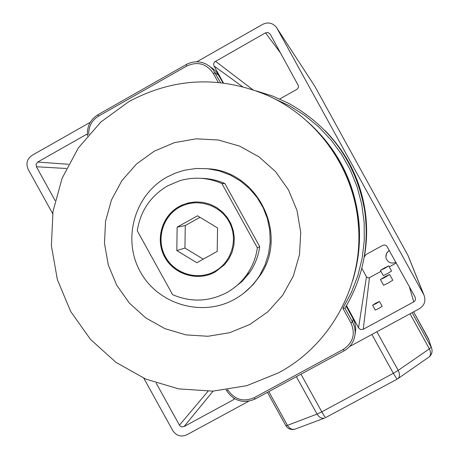 <?xml version="1.0" encoding="UTF-8"?>
<svg xmlns="http://www.w3.org/2000/svg" width="459" height="459" viewBox="0 0 459 459"><rect width="100%" height="100%" fill="white"/><g stroke="black" fill="none" stroke-linecap="round" stroke-linejoin="round"><path stroke-width="0.69" d="M227.744 389.708L227.865 389.932C234.566 399.663 243.327 402.262 254.143 397.729L343.275 349.408C353.097 342.741 355.662 333.94 350.98 322.993L342.867 308.282L344.967 308.19L353.252 323.32L354.692 327.554L355.214 331.995C354.991 340.285 351.313 346.539 344.175 350.762L255.147 399.02C243.362 403.954 233.82 401.12 226.517 390.523L226.189 389.926M346.166 306.193L353.545 319.59L354.899 322.975L355.782 328.73L355.134 334.089M87.48 135.973C86.722 126.718 90.222 119.627 97.974 114.704L186.234 64.558C192.728 61.11 199.309 60.927 205.971 64.002L209.815 66.469L213.051 69.711L220.544 82.643M210.606 67.14L214.055 69.51L216.964 72.533L223.005 82.924M218.26 82.413L213.343 73.503C206.561 63.669 197.737 61.162 186.859 65.97L98.49 116.167C91.771 120.378 88.518 126.489 88.742 134.504M389.444 250.522L389.335 250.58C386.616 252.289 385.514 254.716 386.019 257.872L386.685 259.639C388.991 262.984 392.02 263.862 395.778 262.273L395.887 262.209M389.358 250.362L386.621 253.104L385.87 256.839M408.344 256.265L424.047 295.269C425.998 300.903 424.483 305.367 419.486 308.66L349.609 346.545M248.715 401.241L186.738 434.845C181.03 437.232 176.399 435.843 172.842 430.685L143.816 378.25M277.012 28.32L423.663 294.506L407.913 255.302L314.713 86.126L276.433 27.391C272.686 22.87 268.142 21.843 262.8 24.316L196.779 61.81M52.659 213.59L28.2 169.417C25.704 163.639 26.983 158.957 32.038 155.366L90.268 122.295M424.047 295.269L423.663 294.506M376.019 303.651L379.473 301.46L376.041 303.032L372.593 305.224L376.019 303.651M361.795 268.308L366.592 276.978L368.026 277.884L369.472 277.643L380.959 271.372M389.261 266.84L396.318 262.984M346.528 305.585L358.536 327.892L366.46 276.771M223.435 82.981L213.905 65.66L213.687 63.738L214.514 61.982L265.497 32.836L268.199 32.526L270.236 34.173L298.47 85.827L298.252 87.755L297.053 89.281L279.726 98.995M256.644 91.014L272.881 96.166L288.418 103.2C330.382 126.667 355.748 162.107 364.503 209.511C369.633 244.859 363.121 277.752 344.967 308.19M342.867 308.282L351.353 292.509L357.819 275.773L362.151 258.325L364.274 240.453L364.153 222.426L361.778 204.542L357.194 187.077L350.469 170.318L341.703 154.522L331.037 139.955L318.644 126.839L304.719 115.381L289.486 105.771L273.191 98.157M364.371 256.615L364.303 256.92C367.183 241.004 367.366 225.03 364.865 209C359.781 178.671 346.493 152.52 324.989 130.545M384.59 268.4L380.431 270.414L384.562 267.878L388.727 265.87L384.59 268.4M385.049 277.316L380.431 279.508L385.015 276.674L389.634 274.476L385.049 277.316M380.431 270.414L383.276 275.578L387.448 273.581L391.573 271.034L388.727 265.87M380.431 279.508L383.586 285.234L388.216 283.06L392.789 280.202L389.634 274.476M379.473 301.46L382.14 306.302L378.698 308.511L375.261 310.066L372.593 305.224M234.532 398.687L233.315 399.812L184.076 426.537L181.862 426.893L180.456 426.296L179.44 425.154L156.14 383.058M369.472 277.643L363.258 329.275L360.613 329.556L358.536 327.892M363.258 329.275L413.748 301.867L409.319 286.588M364.303 256.92L366.058 254.493L382.64 245.41L384.527 244.986L386.662 245.869L415.143 297.151L415.464 299.675L414.838 300.949L413.748 301.867M87.336 134.498L86.527 134.355L87.313 134.028M86.527 134.355L37.684 162.056L68.506 164.288M66.4 168.493L36.399 166.743L36.089 164.121L37.684 162.056M36.399 166.743L55.109 200.543M249.925 324.415L267.907 311.741L282.635 295.321L293.347 275.968L299.492 254.653L300.737 232.449L297.013 210.492L288.493 189.888L275.618 171.7L259.037 156.858L239.598 146.105L218.3 139.995L196.228 138.819L174.506 142.617L154.218 151.189L136.386 164.081L121.893 180.634L111.445 200.004L105.547 221.215L104.474 243.224L108.278 264.929L116.752 285.268L129.478 303.233L145.824 317.949L164.999 328.684L186.05 334.892L207.944 336.269L229.598 332.723L249.925 324.415M244.073 292.94L253.236 284.534L260.746 274.591C288.372 233.723 257.706 171.568 208.443 168.786M128.79 101.668L100.946 121.945L78.357 147.913L62.114 178.235L52.992 211.398L51.391 245.754L57.369 279.617L70.611 311.334L90.463 339.367L115.949 362.34L145.847 379.128L178.694 388.893L212.884 391.131L246.747 385.692L278.59 372.806C331.209 344.87 364.119 283.874 358.238 223.527C353.711 168.097 317.003 116.804 266.117 94.824C219.006 75.546 173.227 77.823 128.79 101.668M352.638 280.799C358.215 261.991 360.16 242.771 358.473 223.137C354.291 182.762 337.233 148.871 307.295 121.463M200.015 217.319L185.264 225.535L184.937 248.038L203.251 259.151M176.818 250.58L196.808 262.72L217.193 251.429L217.56 227.945L197.508 215.799L177.145 227.142L176.818 250.58L184.937 248.038M185.264 225.535L177.145 227.142M214.864 271.315C231.944 262.055 238.611 238.726 228.989 221.599C219.62 204.335 196.354 197.611 179.452 207.227C162.406 216.585 155.894 239.85 165.469 256.879C174.799 274.052 197.921 280.833 214.864 271.315M214.342 272.462C196.951 281.545 173.829 274.195 164.661 256.724C155.245 239.38 161.975 216.005 179.182 206.544L181.988 205.133L194.088 202.006M215.231 271.986L224.508 264.705L228.88 258.905L232.053 252.358L233.889 245.301L234.325 238.014L233.338 230.768L230.975 223.849L227.314 217.514L222.506 212.018L216.723 207.554L210.199 204.312L203.182 202.402L195.941 201.903L188.747 202.826L181.879 205.144L179.079 206.556C161.677 216.114 155.033 239.862 164.81 257.247C174.334 274.775 197.932 281.7 215.231 271.986M172.601 294.667C190.95 302.481 208.965 301.815 226.66 292.664C234.738 288.177 241.468 282.153 246.844 274.591C252.473 266.53 255.984 257.608 257.373 247.826L221.881 183.531C208.099 177.535 194.031 176.6 179.67 180.737L167.638 185.849C150.5 196.045 140.379 211.02 137.27 230.779L172.601 294.667M221.881 183.531L224.91 183.594L259.725 246.661L257.373 247.826M224.91 183.594C217.48 180.278 209.717 178.528 201.616 178.356M234.406 299.371C244.894 293.536 253.345 285.515 259.765 275.308L265.09 264.866L268.595 253.661L270.173 242.002L269.777 230.223L267.413 218.673L263.156 207.669L257.115 197.536L249.478 188.557L240.447 180.995L230.298 175.063L219.304 170.932L207.801 168.717L196.102 168.476L184.547 170.214L175.464 173.06L166.864 177.128C134.378 195.069 122.077 239.391 140.316 271.791C158.074 304.455 202.046 317.45 234.406 299.371M233.235 288.464L242.048 281.47L249.392 272.916C254.911 265.009 258.36 256.26 259.725 246.661M308.832 122.834C338.14 149.668 354.836 182.848 358.932 222.38C360.585 241.6 358.68 260.414 353.218 278.831M308.069 122.157C337.692 149.273 354.566 182.808 358.703 222.753C360.39 242.358 358.416 261.538 352.782 280.3M350.98 322.993L352.575 321.983L353.2 318.942M218.823 75.339L215.093 72.769L213.343 73.503M226.517 390.523L227.865 389.932M186.859 65.97L186.234 64.558M98.49 116.167L97.974 114.704M255.147 399.02L254.143 397.729M344.175 350.762L343.275 349.408M314.719 86.131L276.783 27.924M407.908 255.302L314.713 86.126M242.432 86.613L214.078 66.016M355.53 332.19L355.22 332.362M268.808 391.613L287.454 425.355L285.842 425.648C288.08 429.067 291.155 430.226 295.074 429.125C292.073 429.911 289.531 428.654 287.454 425.355L317.043 414.098L296.371 376.678M300.972 374.177L321.782 411.849L317.043 414.098C319.171 417.495 321.753 418.797 324.783 418.006L295.074 429.125M325.844 417.455L325.775 417.558C325.196 417.443 323.865 415.538 321.782 411.849L393.334 373.31L371.905 334.456M376.891 331.759L398.194 370.39L393.334 373.31L397.012 379.226L325.689 417.558M397.035 379.151L397.821 378.727C399.869 376.868 399.996 374.091 398.194 370.39L429.366 348.863L410.036 313.79M412.125 312.654L431.162 347.199L429.366 348.863C431.121 352.483 430.967 355.226 428.901 357.091L428.804 357.154M397.821 378.727L428.901 357.091C431.776 354.778 432.694 351.846 431.655 348.301L428.551 338.949L413.611 311.845L429.182 340.509M428.534 338.92L431.655 348.301M179.44 425.154L208.002 391.286M213.085 391.125L184.076 426.537M233.315 399.812L234.222 398.504M280.793 53.342L265.497 32.836M215.414 61.248L252.731 89.654M355.782 328.73L355.214 331.995M267.442 392.353L285.842 425.648M364.865 209L364.503 209.511M358.238 223.527L358.473 223.137M259.765 275.308L260.746 274.591M246.844 274.591L249.392 272.916M358.932 222.38L358.703 222.753"/></g></svg>
